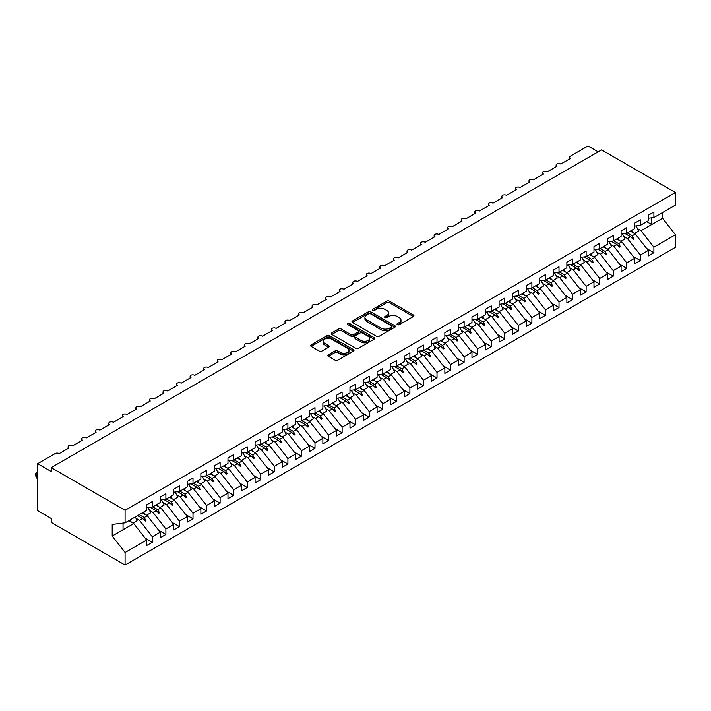 <?xml version="1.0" encoding="UTF-8"?>
<svg xmlns="http://www.w3.org/2000/svg" width="711" height="711" viewBox="0 0 711 711"><rect width="100%" height="100%" fill="white"/><g stroke="black" fill="none" stroke-linecap="round" stroke-linejoin="round"><path stroke-width="1.07" d="M397.387 324.687A1.315 0.764 0 0 0 399.253 324.687L413.393 316.528A1.884 1.084 0 0 0 413.944 315.755A1.884 1.084 0 0 0 413.393 314.991L389.441 301.162A1.884 1.084 0 0 0 386.784 301.162L372.644 309.321A1.315 0.764 0 0 0 372.253 309.863A1.315 0.764 0 0 0 372.644 310.396A1.315 0.764 0 0 0 374.501 310.396L376.332 309.338A6.026 3.475 0 0 1 384.847 309.338L386.846 310.494A6.026 3.475 0 0 1 388.606 312.956A6.026 3.475 0 0 1 386.846 315.408L385.015 316.466A1.315 0.764 0 0 0 384.633 317.008A1.315 0.764 0 0 0 385.015 317.541A1.315 0.764 0 0 0 386.882 317.541L388.713 316.484A6.026 3.475 0 0 1 397.227 316.484L399.218 317.639A6.026 3.475 0 0 1 400.986 320.092A6.026 3.475 0 0 1 399.218 322.554L397.387 323.612A1.315 0.764 0 0 0 397.005 324.145A1.315 0.764 0 0 0 397.387 324.687L397.387 323.612M328.366 354.78A1.884 1.084 0 0 0 327.815 355.553A1.884 1.084 0 0 0 328.366 356.318L335.085 360.193A1.884 1.084 0 0 0 337.752 360.193L353.447 351.136A1.884 1.084 0 0 0 353.998 350.363A1.884 1.084 0 0 0 353.447 349.599L329.495 335.77A1.884 1.084 0 0 0 326.838 335.77L311.134 344.835A1.884 1.084 0 0 0 310.583 345.599A1.884 1.084 0 0 0 311.134 346.373L319.248 351.056A1.884 1.084 0 0 0 321.914 351.056L328.633 347.172A1.884 1.084 0 0 0 329.184 346.408A1.884 1.084 0 0 0 328.633 345.644L324.607 343.315A5.03 2.906 0 0 1 323.132 341.262A5.03 2.906 0 0 1 326.242 338.578A5.03 2.906 0 0 1 331.726 339.209L347.492 348.31A5.03 2.906 0 0 1 348.968 350.363A5.03 2.906 0 0 1 345.857 353.047A5.03 2.906 0 0 1 340.373 352.416L337.752 350.905A1.884 1.084 0 0 0 335.085 350.905L328.366 354.78L328.366 356.318M648.201 218.233L653.898 217.522L675.45 205.079L675.45 192.512L601.568 149.861L51.21 467.616L51.21 471.526L37.647 463.696L55.138 453.6A2.88 1.662 180 0 1 59.209 453.6L68.967 447.966A2.88 1.662 0 0 1 68.123 446.792A2.88 1.662 0 0 1 68.834 445.699A2.88 1.662 180 0 1 72.762 445.779L82.52 440.145A2.88 1.662 0 0 1 81.676 438.971A2.88 1.662 0 0 1 82.387 437.878A2.88 1.662 180 0 1 86.315 437.949L96.074 432.315A2.88 1.662 0 0 1 95.23 431.142A2.88 1.662 0 0 1 95.941 430.048A2.88 1.662 180 0 1 99.869 430.128L109.627 424.485A2.88 1.662 0 0 1 108.792 423.312A2.88 1.662 0 0 1 109.503 422.218A2.88 1.662 180 0 1 113.431 422.298L123.19 416.664A2.88 1.662 0 0 1 122.345 415.491A2.88 1.662 0 0 1 123.056 414.397A2.88 1.662 180 0 1 126.985 414.469L136.743 408.834A2.88 1.662 0 0 1 135.899 407.661A2.88 1.662 0 0 1 136.61 406.568A2.88 1.662 180 0 1 140.538 406.648L150.297 401.013A2.88 1.662 0 0 1 149.461 399.84A2.88 1.662 0 0 1 150.172 398.747A2.88 1.662 180 0 1 154.091 398.818L163.859 393.183A2.88 1.662 0 0 1 163.015 392.01A2.88 1.662 0 0 1 163.726 390.917A2.88 1.662 180 0 1 167.654 390.988L177.412 385.353A2.88 1.662 0 0 1 176.568 384.18A2.88 1.662 0 0 1 177.279 383.087A2.88 1.662 180 0 1 181.207 383.167L190.966 377.532A2.88 1.662 0 0 1 190.121 376.359A2.88 1.662 0 0 1 190.832 375.266A2.88 1.662 180 0 1 194.761 375.337L204.519 369.702A2.88 1.662 0 0 1 203.684 368.529A2.88 1.662 0 0 1 204.395 367.436A2.88 1.662 180 0 1 208.314 367.516L218.081 361.881A2.88 1.662 0 0 1 217.237 360.708A2.88 1.662 0 0 1 217.948 359.615A2.88 1.662 180 0 1 221.876 359.686L231.635 354.051A2.88 1.662 0 0 1 230.791 352.878A2.88 1.662 0 0 1 231.502 351.785A2.88 1.662 180 0 1 235.43 351.856L245.188 346.221A2.88 1.662 0 0 1 244.344 345.048A2.88 1.662 0 0 1 245.055 343.955A2.88 1.662 180 0 1 248.983 344.035L258.742 338.4A2.88 1.662 0 0 1 257.906 337.227A2.88 1.662 0 0 1 258.617 336.134A2.88 1.662 180 0 1 262.537 336.205L272.304 330.571A2.88 1.662 0 0 1 271.46 329.397A2.88 1.662 0 0 1 272.171 328.304A2.88 1.662 180 0 1 276.099 328.384L285.858 322.75A2.88 1.662 0 0 1 285.013 321.576A2.88 1.662 0 0 1 285.724 320.483A2.88 1.662 180 0 1 289.653 320.554L299.411 314.92A2.88 1.662 0 0 1 298.567 313.747A2.88 1.662 0 0 1 299.278 312.653A2.88 1.662 180 0 1 303.206 312.724L312.964 307.09A2.88 1.662 0 0 1 312.129 305.917A2.88 1.662 0 0 1 312.84 304.823A2.88 1.662 180 0 1 316.768 304.903L326.527 299.269A2.88 1.662 0 0 1 325.682 298.096A2.88 1.662 0 0 1 326.393 297.002A2.88 1.662 180 0 1 330.322 297.074L340.08 291.439A2.88 1.662 0 0 1 339.236 290.266A2.88 1.662 0 0 1 339.947 289.173A2.88 1.662 180 0 1 343.875 289.253L353.634 283.618A2.88 1.662 0 0 1 352.789 282.445A2.88 1.662 0 0 1 353.5 281.352A2.88 1.662 180 0 1 357.429 281.423L367.187 275.788A2.88 1.662 0 0 1 366.352 274.615A2.88 1.662 0 0 1 367.063 273.522A2.88 1.662 180 0 1 370.991 273.593L380.749 267.958A2.88 1.662 0 0 1 379.905 266.785A2.88 1.662 0 0 1 380.616 265.692A2.88 1.662 180 0 1 384.544 265.772L394.303 260.137A2.88 1.662 0 0 1 393.459 258.964A2.88 1.662 0 0 1 394.17 257.871A2.88 1.662 180 0 1 398.098 257.942L407.856 252.307A2.88 1.662 0 0 1 407.021 251.134A2.88 1.662 0 0 1 407.732 250.041A2.88 1.662 180 0 1 411.651 250.121L421.419 244.486A2.88 1.662 0 0 1 420.574 243.313A2.88 1.662 0 0 1 421.285 242.22A2.88 1.662 180 0 1 425.214 242.291L434.972 236.656A2.88 1.662 0 0 1 434.128 235.483A2.88 1.662 0 0 1 434.839 234.39A2.88 1.662 180 0 1 438.767 234.461L448.525 228.826A2.88 1.662 0 0 1 447.681 227.653A2.88 1.662 0 0 1 448.392 226.56A2.88 1.662 180 0 1 452.32 226.64L462.079 221.005A2.88 1.662 0 0 1 461.243 219.832A2.88 1.662 0 0 1 461.954 218.739A2.88 1.662 180 0 1 465.874 218.81L475.641 213.176A2.88 1.662 0 0 1 474.797 212.002A2.88 1.662 0 0 1 475.508 210.909A2.88 1.662 180 0 1 479.436 210.989L489.195 205.355A2.88 1.662 0 0 1 488.35 204.173A2.88 1.662 0 0 1 489.061 203.088A2.88 1.662 180 0 1 492.99 203.159L502.748 197.525A2.88 1.662 0 0 1 501.904 196.352A2.88 1.662 0 0 1 502.615 195.258A2.88 1.662 180 0 1 506.543 195.329L516.302 189.695A2.88 1.662 0 0 1 515.466 188.522A2.88 1.662 0 0 1 516.177 187.428A2.88 1.662 180 0 1 520.097 187.508L529.864 181.874A2.88 1.662 0 0 1 529.02 180.701A2.88 1.662 0 0 1 529.731 179.607A2.88 1.662 180 0 1 533.659 179.679L543.417 174.044A2.88 1.662 0 0 1 542.573 172.871A2.88 1.662 0 0 1 543.284 171.778A2.88 1.662 180 0 1 547.212 171.858L556.971 166.223A2.88 1.662 0 0 1 556.126 165.041A2.88 1.662 0 0 1 556.837 163.948A2.88 1.662 180 0 1 560.766 164.028L570.524 158.393A2.88 1.662 0 0 1 569.689 157.22A2.88 1.662 0 0 1 570.524 156.047L588.015 145.951L598.182 151.816M675.45 192.512L125.083 510.267L51.21 467.616M376.466 336.303A1.884 1.084 0 0 0 379.132 336.303L394.827 327.238A1.884 1.084 0 0 0 395.378 326.473A1.884 1.084 0 0 0 394.827 325.7L370.875 311.88A1.884 1.084 0 0 0 368.218 311.88L352.514 320.945A1.884 1.084 0 0 0 351.963 321.71A1.884 1.084 0 0 0 352.514 322.474L376.466 336.303M348.452 324.971A1.315 0.764 0 0 1 349.785 325.158L374.11 339.2L358.442 348.248A1.884 1.084 0 0 1 355.776 348.248L331.824 334.428L331.824 332.89A1.884 1.084 0 0 0 331.273 333.655A1.884 1.084 0 0 0 331.824 334.428M331.824 332.89L338.543 329.006A1.884 1.084 0 0 1 341.209 329.006L350.923 334.614A1.884 1.084 0 0 0 353.58 334.614L358.042 332.046A1.884 1.084 0 0 0 358.593 331.273A1.884 1.084 0 0 0 358.042 330.508L347.928 324.669A1.315 0.764 0 0 1 347.537 324.127A1.315 0.764 0 0 1 348.354 323.425A1.315 0.764 0 0 1 349.785 323.594L374.137 337.654A1.884 1.084 0 0 1 374.688 338.418A1.884 1.084 0 0 1 374.137 339.183L374.137 337.654M125.083 510.267L125.083 522.825L146.635 510.382L146.635 504.863L152.332 501.575L152.332 507.094L146.635 507.805M145.133 538.12L152.332 542.28L152.332 536.761L160.197 532.219L147.319 515.742L142.333 512.871M135.961 518.266L139.454 520.283L152.332 536.761M152.332 507.094L160.197 502.561L160.197 497.042L165.885 493.754L165.885 499.273L160.197 499.975M158.686 530.29L165.885 534.45L165.885 528.931L173.751 524.389L160.873 507.921L155.887 505.041M149.514 510.436L153.007 512.462L165.885 528.931M165.885 499.273L173.751 494.732L173.751 489.212L179.448 485.924L179.448 491.443L173.751 492.154M172.249 522.469L179.448 526.62L179.448 521.11L187.304 516.568L174.426 500.091L169.449 497.22M163.068 502.615L166.57 504.632L179.448 521.11M179.448 491.443L187.304 486.902L187.304 481.383L193.001 478.103L193.001 483.613L187.304 484.324M185.802 514.64L193.001 518.799L193.001 513.28L200.866 508.738L187.988 492.27L183.003 489.39M176.63 494.785L180.123 496.802L193.001 513.28M193.001 483.613L200.866 479.081L200.866 473.562L206.554 470.273L206.554 475.792L200.866 476.503M199.356 506.819L206.554 510.969L206.554 505.45L214.42 500.917L201.542 484.44L196.556 481.56M190.184 486.964L193.676 488.981L206.554 505.45M206.554 475.792L214.42 471.251L214.42 465.732L220.108 462.443L220.108 467.962L214.42 468.673M212.909 498.989L220.108 503.148L220.108 497.629L227.973 493.087L215.095 476.61L210.109 473.739M203.737 479.134L207.23 481.151L220.108 497.629M220.108 467.962L227.973 463.421L227.973 457.911L233.67 454.622L233.67 460.141L227.973 460.844M226.471 491.159L233.67 495.318L233.67 489.799L241.527 485.258L228.649 468.789L223.672 465.909M217.29 471.304L220.792 473.322L233.67 489.799M233.67 460.141L241.527 455.6L241.527 450.081L247.224 446.792L247.224 452.312L241.527 453.023M240.025 483.338L247.224 487.488L247.224 481.978L255.089 477.437L242.211 460.959L237.225 458.08M230.853 463.483L234.346 465.501L247.224 481.978M247.224 452.312L255.089 447.77L255.089 442.251L260.777 438.971L260.777 444.482L255.089 445.193M253.578 475.508L260.777 479.667L260.777 474.148L268.642 469.607L255.764 453.138L250.779 450.259M244.406 455.653L247.899 457.671L260.777 474.148M260.777 444.482L268.642 439.949L268.642 434.43L274.33 431.142L274.33 436.661L268.642 437.372M267.132 467.687L274.33 471.837L274.33 466.318L282.196 461.786L269.318 445.308L264.341 442.429M257.96 447.832L261.452 449.85L274.33 466.318M274.33 436.661L282.196 432.119L282.196 426.6L287.893 423.312L287.893 428.831L282.196 429.542M280.694 459.857L287.893 464.016L287.893 458.497L295.749 453.956L282.871 437.478L277.894 434.608M271.513 440.002L275.015 442.02L287.893 458.497M287.893 428.831L295.749 424.289L295.749 418.779L301.446 415.491L301.446 421.01L295.749 421.712M294.247 452.027L301.446 456.186L301.446 450.667L309.312 446.126L296.434 429.657L291.448 426.778M285.075 432.172L288.568 434.19L301.446 450.667M301.446 421.01L309.312 416.468L309.312 410.949L315 407.661L315 413.18L309.312 413.891M307.801 444.206L315 448.357L315 442.846L322.865 438.305L309.987 421.827L305.001 418.948M298.629 424.351L302.122 426.369L315 442.846M315 413.18L322.865 408.638L322.865 403.119L328.553 399.84L328.553 405.35L322.865 406.061M321.363 436.376L328.553 440.536L328.553 435.016L336.419 430.475L323.541 414.006L318.564 411.127M312.182 416.522L315.675 418.539L328.553 435.016M328.553 405.35L336.419 400.817L336.419 395.298L342.115 392.01L342.115 397.529L336.419 398.24M334.917 428.555L342.115 432.706L342.115 427.187L349.972 422.654L337.094 406.177L332.117 403.297M325.745 408.701L329.237 410.718L342.115 427.187M342.115 397.529L349.972 392.987L349.972 387.468L355.669 384.18L355.669 389.699L349.972 390.41M348.47 420.725L355.669 424.885L355.669 419.366L363.534 414.824L350.656 398.347L345.67 395.476M339.298 400.871L342.791 402.888L355.669 419.366M355.669 389.699L363.534 385.158L363.534 379.647L369.222 376.359L369.222 381.878L363.534 382.58M362.023 412.895L369.222 417.055L369.222 411.536L377.088 406.994L364.21 390.526L359.224 387.646M352.852 393.041L356.344 395.058L369.222 411.536M369.222 381.878L377.088 377.337L377.088 371.817L382.785 368.529L382.785 374.048L377.088 374.759M375.586 405.074L382.785 409.225L382.785 403.715L390.641 399.173L377.763 382.696L372.786 379.816M366.405 385.22L369.907 387.237L382.785 403.715M382.785 374.048L390.641 369.507L390.641 363.988L396.338 360.708L396.338 366.218L390.641 366.929M389.139 397.245L396.338 401.404L396.338 395.885L404.195 391.343L391.317 374.866L386.34 371.995M379.967 377.39L383.46 379.407L396.338 395.885M396.338 366.218L404.195 361.686L404.195 356.167L409.892 352.878L409.892 358.397L404.195 359.108M402.693 389.424L409.892 393.574L409.892 388.055L417.757 383.522L404.879 367.045L399.893 364.165M393.521 369.569L397.014 371.586L409.892 388.055M409.892 358.397L417.757 353.856L417.757 348.337L423.445 345.048L423.445 350.567L417.757 351.278M416.246 381.594L423.445 385.753L423.445 380.234L431.31 375.692L418.432 359.215L413.447 356.344M407.074 361.739L410.567 363.756L423.445 380.234M423.445 350.567L431.31 346.026L431.31 340.516L437.007 337.227L437.007 342.746L431.31 343.449M429.808 373.764L437.007 377.923L437.007 372.404L444.864 367.863L431.986 351.394L427.009 348.514M420.628 353.909L424.129 355.927L437.007 372.404M437.007 342.746L444.864 338.205L444.864 332.686L450.561 329.397L450.561 334.917L444.864 335.628M443.362 365.943L450.561 370.093L450.561 364.583L458.426 360.042L445.548 343.564L440.562 340.685M434.19 346.088L437.683 348.106L450.561 364.583M450.561 334.917L458.426 330.375L458.426 324.856L464.114 321.576L464.114 327.087L458.426 327.798M456.915 358.113L464.114 362.272L464.114 356.753L471.98 352.212L459.102 335.734L454.116 332.864M447.743 338.258L451.236 340.276L464.114 356.753M464.114 327.087L471.98 322.554L471.98 317.035L477.668 313.747L477.668 319.266L471.98 319.977M470.469 350.292L477.668 354.442L477.668 348.923L485.533 344.391L472.655 327.913L467.669 325.034M461.297 330.437L464.79 332.455L477.668 348.923M477.668 319.266L485.533 314.724L485.533 309.205L491.23 305.917L491.23 311.436L485.533 312.147M484.031 342.462L491.23 346.621L491.23 341.102L499.086 336.561L486.208 320.083L481.231 317.213M474.85 322.607L478.352 324.625L491.23 341.102M491.23 311.436L499.086 306.894L499.086 301.384L504.783 298.096L504.783 303.615L499.086 304.317M497.584 334.632L504.783 338.791L504.783 333.272L512.649 328.731L499.771 312.262L494.785 309.383M488.413 314.777L491.905 316.795L504.783 333.272M504.783 303.615L512.649 299.073L512.649 293.554L518.337 290.266L518.337 295.785L512.649 296.496M511.138 326.811L518.337 330.962L518.337 325.451L526.202 320.91L513.324 304.432L508.338 301.553M501.966 306.956L505.459 308.974L518.337 325.451M518.337 295.785L526.202 291.243L526.202 285.724L531.89 282.445L531.89 287.955L526.202 288.666M524.691 318.981L531.89 323.141L531.89 317.621L539.756 313.08L526.878 296.603L521.901 293.732M515.519 299.127L519.012 301.144L531.89 317.621M531.89 287.955L539.756 283.422L539.756 277.903L545.453 274.615L545.453 280.134L539.756 280.845M538.254 311.16L545.453 315.311L545.453 309.792L553.309 305.259L540.431 288.782L535.454 285.902M529.073 291.306L532.575 293.323L545.453 309.792M545.453 280.134L553.309 275.592L553.309 270.073L559.006 266.785L559.006 272.304L553.309 273.015M551.807 303.33L559.006 307.49L559.006 301.971L566.871 297.429L553.993 280.952L549.008 278.081M542.635 283.476L546.128 285.493L559.006 301.971M559.006 272.304L566.871 267.763L566.871 262.252L572.559 258.964L572.559 264.483L566.871 265.185M565.361 295.5L572.559 299.66L572.559 294.141L580.425 289.599L567.547 273.131L562.561 270.251M556.189 275.646L559.681 277.663L572.559 294.141M572.559 264.483L580.425 259.942L580.425 254.422L586.122 251.134L586.122 256.653L580.425 257.364M578.923 287.679L586.122 291.83L586.122 286.311L593.978 281.778L581.1 265.301L576.123 262.421M569.742 267.825L573.244 269.842L586.122 286.311M586.122 256.653L593.978 252.112L593.978 246.593L599.675 243.313L599.675 248.823L593.978 249.534M592.476 279.85L599.675 284.009L599.675 278.49L607.532 273.948L594.654 257.471L589.677 254.6M583.304 259.995L586.797 262.012L599.675 278.49M599.675 248.823L607.532 244.291L607.532 238.772L613.229 235.483L613.229 241.002L607.532 241.713M606.03 272.02L613.229 276.179L613.229 270.66L621.094 266.127L608.216 249.65L603.23 246.77M596.858 252.174L600.351 254.191L613.229 270.66M613.229 241.002L621.094 236.461L621.094 230.942L626.782 227.653L626.782 233.172L621.094 233.883M619.583 264.199L626.782 268.358L626.782 262.839L634.647 258.297L621.769 241.82L616.784 238.949M610.411 244.344L613.904 246.362L626.782 262.839M626.782 233.172L634.647 228.631L634.647 223.121L640.344 219.832L640.344 225.351L634.647 226.054M633.145 256.369L640.344 260.528L640.344 255.009L648.201 250.468L648.201 255.987L653.898 252.698L653.898 247.179L675.45 234.737L675.45 247.304L125.083 565.049L51.21 522.398L51.21 518.488L37.647 510.658L37.647 463.696M623.965 236.514L627.466 238.532L640.344 255.009M653.898 217.522L653.898 212.002L648.201 215.291L648.201 220.81L640.344 225.351M646.699 248.548L653.898 252.698M637.527 228.693L641.02 230.711L653.898 247.179M125.083 522.825L112.205 524.434L112.205 536.014L133.757 523.572L128.78 520.692M133.757 523.572L146.635 540.049L146.635 545.559L152.332 542.28M165.885 534.45L160.197 537.738L160.197 532.219M179.448 526.62L173.751 529.908L173.751 524.389M193.001 518.799L187.304 522.087L187.304 516.568M206.554 510.969L200.866 514.257L200.866 508.738M220.108 503.148L214.42 506.428L214.42 500.917M233.67 495.318L227.973 498.607L227.973 493.087M247.224 487.488L241.527 490.777L241.527 485.258M260.777 479.667L255.089 482.956L255.089 477.437M274.33 471.837L268.642 475.126L268.642 469.607M287.893 464.016L282.196 467.296L282.196 461.786M301.446 456.186L295.749 459.475L295.749 453.956M315 448.357L309.312 451.645L309.312 446.126M328.553 440.536L322.865 443.824L322.865 438.305M342.115 432.706L336.419 435.994L336.419 430.475M355.669 424.885L349.972 428.164L349.972 422.654M369.222 417.055L363.534 420.343L363.534 414.824M382.785 409.225L377.088 412.513L377.088 406.994M396.338 401.404L390.641 404.692L390.641 399.173M409.892 393.574L404.195 396.862L404.195 391.343M423.445 385.753L417.757 389.033L417.757 383.522M437.007 377.923L431.31 381.212L431.31 375.692M450.561 370.093L444.864 373.382L444.864 367.863M464.114 362.272L458.426 365.561L458.426 360.042M477.668 354.442L471.98 357.731L471.98 352.212M491.23 346.621L485.533 349.901L485.533 344.391M504.783 338.791L499.086 342.08L499.086 336.561M518.337 330.962L512.649 334.25L512.649 328.731M531.89 323.141L526.202 326.429L526.202 320.91M545.453 315.311L539.756 318.599L539.756 313.08M559.006 307.49L553.309 310.769L553.309 305.259M572.559 299.66L566.871 302.948L566.871 297.429M586.122 291.83L580.425 295.118L580.425 289.599M599.675 284.009L593.978 287.297L593.978 281.778M613.229 276.179L607.532 279.467L607.532 273.948M626.782 268.358L621.094 271.638L621.094 266.127M640.344 260.528L634.647 263.817L634.647 258.297M112.205 536.014L125.083 552.491L146.635 540.049M125.083 552.491L125.083 565.049M139.454 520.283L142.556 518.497L145.275 521.065L145.951 520.674L144.217 517.537L147.319 515.742M139.232 514.657L144.217 517.537M137.57 515.617L142.556 518.497M153.007 512.462L156.109 510.667L158.829 513.235L159.513 512.844L157.771 509.707L160.873 507.921M152.794 506.827L157.771 509.707M150.35 507.343L156.109 510.667M166.57 504.632L169.662 502.846L172.391 505.414L173.066 505.014L171.333 501.877L174.426 500.091M166.347 499.006L171.333 501.877M163.903 499.513L169.662 502.846M180.123 496.802L183.225 495.016L185.944 497.584L186.62 497.193L184.887 494.056L187.988 492.27M179.901 491.177L184.887 494.056M177.457 491.692L183.225 495.016M193.676 488.981L196.778 487.186L199.498 489.755L200.173 489.364L198.44 486.226L201.542 484.44M193.463 483.356L198.44 486.226M191.019 483.862L196.778 487.186M207.23 481.151L210.332 479.365L213.051 481.934L213.735 481.543L211.994 478.405L215.095 476.61M207.017 475.526L211.994 478.405M204.572 476.041L210.332 479.365M220.792 473.322L223.885 471.535L226.613 474.104L227.289 473.713L225.556 470.575L228.649 468.789M220.57 467.696L225.556 470.575M218.126 468.211L223.885 471.535M234.346 465.501L237.447 463.714L240.167 466.283L240.842 465.883L239.109 462.745L242.211 460.959M234.123 459.875L239.109 462.745M231.688 460.381L237.447 463.714M247.899 457.671L251.001 455.884L253.72 458.453L254.405 458.062L252.663 454.924L255.764 453.138M247.686 452.045L252.663 454.924M245.242 452.56L251.001 455.884M261.452 449.85L264.554 448.054L267.283 450.623L267.958 450.232L266.216 447.095L269.318 445.308M261.239 444.224L266.216 447.095M258.795 444.731L264.554 448.054M275.015 442.02L278.108 440.233L280.836 442.802L281.512 442.411L279.779 439.274L282.871 437.478M274.793 436.394L279.779 439.274M272.349 436.91L278.108 440.233M288.568 434.19L291.67 432.404L294.39 434.972L295.065 434.581L293.332 431.444L296.434 429.657M288.346 428.564L293.332 431.444M285.911 429.08L291.67 432.404M302.122 426.369L305.223 424.583L307.943 427.142L308.627 426.751L306.885 423.614L309.987 421.827M301.908 420.743L306.885 423.614M299.464 421.25L305.223 424.583M315.675 418.539L318.777 416.753L321.505 419.321L322.181 418.93L320.439 415.793L323.541 414.006M315.462 412.913L320.439 415.793M313.018 413.429L318.777 416.753M329.237 410.718L332.33 408.923L335.059 411.491L335.734 411.1L334.001 407.963L337.094 406.177M329.015 405.092L334.001 407.963M326.571 405.599L332.33 408.923M342.791 402.888L345.893 401.102L348.612 403.67L349.288 403.279L347.555 400.142L350.656 398.347M342.569 397.262L347.555 400.142M340.134 397.778L345.893 401.102M356.344 395.058L359.446 393.272L362.166 395.84L362.85 395.449L361.108 392.312L364.21 390.526M356.131 389.432L361.108 392.312M353.687 389.948L359.446 393.272M369.907 387.237L372.999 385.451L375.728 388.01L376.403 387.619L374.67 384.482L377.763 382.696M369.684 381.611L374.67 384.482M367.24 382.118L372.999 385.451M383.46 379.407L386.553 377.621L389.281 380.189L389.957 379.798L388.224 376.661L391.317 374.866M383.238 373.782L388.224 376.661M380.794 374.297L386.553 377.621M397.014 371.586L400.115 369.791L402.835 372.36L403.51 371.969L401.777 368.831L404.879 367.045M396.791 365.961L401.777 368.831M394.356 366.467L400.115 369.791M410.567 363.756L413.669 361.97L416.388 364.539L417.073 364.148L415.331 361.01L418.432 359.215M410.354 358.131L415.331 361.01M407.91 358.646L413.669 361.97M424.129 355.927L427.222 354.14L429.951 356.709L430.626 356.318L428.893 353.18L431.986 351.394M423.907 350.301L428.893 353.18M421.463 350.816L427.222 354.14M437.683 348.106L440.784 346.319L443.504 348.879L444.179 348.488L442.446 345.35L445.548 343.564M437.461 342.48L442.446 345.35M435.025 342.986L440.784 346.319M451.236 340.276L454.338 338.489L457.057 341.058L457.742 340.667L456 337.529L459.102 335.734M451.023 334.65L456 337.529M448.579 335.165L454.338 338.489M464.79 332.455L467.891 330.659L470.62 333.228L471.295 332.837L469.553 329.7L472.655 327.913M464.576 326.829L469.553 329.7M462.132 327.336L467.891 330.659M478.352 324.625L481.445 322.838L484.173 325.407L484.849 325.016L483.116 321.879L486.208 320.083M478.13 318.999L483.116 321.879M475.686 319.515L481.445 322.838M491.905 316.795L495.007 315.009L497.727 317.577L498.402 317.186L496.669 314.049L499.771 312.262M491.683 311.169L496.669 314.049M489.248 311.685L495.007 315.009M505.459 308.974L508.561 307.188L511.28 309.747L511.964 309.356L510.222 306.219L513.324 304.432M505.245 303.348L510.222 306.219M502.801 303.855L508.561 307.188M519.012 301.144L522.114 299.358L524.842 301.926L525.518 301.535L523.776 298.398L526.878 296.603M518.799 295.518L523.776 298.398M516.355 296.034L522.114 299.358M532.575 293.323L535.667 291.528L538.396 294.096L539.071 293.705L537.338 290.568L540.431 288.782M532.352 287.697L537.338 290.568M529.908 288.204L535.667 291.528M546.128 285.493L549.23 283.707L551.949 286.275L552.625 285.884L550.892 282.747L553.993 280.952M545.906 279.867L550.892 282.747M543.471 280.383L549.23 283.707M559.681 277.663L562.783 275.877L565.503 278.445L566.187 278.054L564.445 274.917L567.547 273.131M559.468 272.037L564.445 274.917M557.024 272.553L562.783 275.877M573.244 269.842L576.337 268.047L579.065 270.615L579.741 270.224L577.999 267.087L581.1 265.301M573.022 264.216L577.999 267.087M570.577 264.723L576.337 268.047M586.797 262.012L589.89 260.226L592.619 262.794L593.294 262.403L591.561 259.266L594.654 257.471M586.575 256.387L591.561 259.266M584.131 256.902L589.89 260.226M600.351 254.191L603.452 252.396L606.172 254.965L606.847 254.574L605.114 251.436L608.216 249.65M600.128 248.566L605.114 251.436M597.693 249.072L603.452 252.396M613.904 246.362L617.006 244.575L619.725 247.144L620.41 246.753L618.668 243.615L621.769 241.82M613.691 240.736L618.668 243.615M611.247 241.251L617.006 244.575M627.466 238.532L630.559 236.745L633.288 239.314L633.963 238.923L632.23 235.785L635.323 233.999L648.201 250.468M627.244 232.906L632.23 235.785M635.323 233.999L630.346 231.119M624.8 233.421L630.559 236.745M641.02 230.711L662.572 218.268L675.45 234.737M646.743 221.645L651.729 224.525L651.729 217.788M662.572 212.509L662.572 218.268M123.047 529.757L123.047 523.083M631.146 237.296L633.963 238.923M617.592 245.117L620.41 246.753M604.03 252.947L606.847 254.574M590.477 260.777L593.294 262.403M576.923 268.598L579.741 270.224M563.361 276.428L566.187 278.054M549.807 284.258L552.625 285.884M536.254 292.079L539.071 293.705M522.701 299.909L525.518 301.535M509.138 307.73L511.964 309.356M495.585 315.56L498.402 317.186M482.031 323.389L484.849 325.016M468.478 331.21L471.295 332.837M454.916 339.04L457.742 340.667M441.362 346.861L444.179 348.488M427.809 354.691L430.626 356.318M414.255 362.521L417.073 364.148M400.693 370.342L403.51 371.969M387.14 378.172L389.957 379.798M373.586 385.993L376.403 387.619M360.033 393.823L362.85 395.449M346.47 401.653L349.288 403.279M332.917 409.474L335.734 411.1M319.363 417.304L322.181 418.93M305.801 425.125L308.627 426.751M292.248 432.955L295.065 434.581M278.694 440.784L281.512 442.411M265.141 448.605L267.958 450.232M251.578 456.435L254.405 458.062M238.025 464.256L240.842 465.883M224.472 472.086L227.289 473.713M210.918 479.916L213.735 481.543M197.356 487.737L200.173 489.364M183.802 495.567L186.62 497.193M170.249 503.388L173.066 505.014M156.696 511.218L159.513 512.844M143.133 519.048L145.951 520.674M397.92 324.874L399.218 324.118A6.026 3.475 0 0 0 400.986 321.665L400.986 320.092M388.606 312.956L388.606 314.52A6.026 3.475 0 0 1 386.846 316.973L385.54 317.728M413.367 316.537L389.441 302.726A1.884 1.084 0 0 0 386.784 302.726L373.168 310.583M394.801 327.256L370.875 313.444A1.884 1.084 0 0 0 368.218 313.444L352.54 322.492L352.514 320.945M391.503 327.007A1.315 0.764 0 0 0 391.885 326.473A1.315 0.764 0 0 0 391.503 325.931L370.484 313.8A1.315 0.764 0 0 0 368.618 313.8L366.689 314.911A6.026 3.475 0 0 0 364.921 317.373A6.026 3.475 0 0 0 366.689 319.826L381.06 328.127A6.026 3.475 0 0 0 389.575 328.127L391.503 327.007L391.503 328.58A1.315 0.764 0 0 0 391.885 328.038L391.885 326.473M364.921 317.373L364.921 318.937A6.026 3.475 0 0 0 366.689 321.39L366.689 319.826M391.503 328.58L389.575 329.691A6.026 3.475 0 0 1 381.06 329.691L366.689 321.39M331.85 334.437L338.543 330.571L338.543 329.006M358.593 331.273L358.593 332.837A1.884 1.084 0 0 1 358.042 333.61L353.58 336.179A1.884 1.084 0 0 1 350.923 336.179L341.209 330.571A1.884 1.084 0 0 0 338.543 330.571M361.001 340.436A5.03 2.906 0 0 0 366.485 341.067A5.03 2.906 0 0 0 369.596 338.383A5.03 2.906 0 0 0 368.12 336.321L362.566 333.121A1.884 1.084 0 0 0 359.899 333.121L355.447 335.69A1.884 1.084 0 0 0 354.896 336.463A1.884 1.084 0 0 0 355.447 337.227L361.001 340.436L361.001 342A5.03 2.906 0 0 0 366.485 342.631A5.03 2.906 0 0 0 369.596 339.947L369.596 338.383M354.896 336.463L354.896 338.027A1.884 1.084 0 0 0 355.447 338.791L355.447 337.227M361.001 342L355.447 338.791M348.968 350.363L348.968 351.927A5.03 2.906 0 0 1 345.857 354.611A5.03 2.906 0 0 1 340.373 353.98L337.752 352.469A1.884 1.084 0 0 0 335.085 352.469L328.393 356.335M323.132 341.262L323.132 342.826A5.03 2.906 0 0 0 324.607 344.879L324.607 343.315M328.633 345.644L328.633 347.172L324.607 344.879M353.42 351.145L329.495 337.334A1.884 1.084 0 0 0 326.838 337.334L311.16 346.381L311.134 344.835M631.652 230.364A15.34 8.852 60 0 1 632.799 232.541M635.874 225.902A15.34 8.852 60 0 1 638.62 231.119L634.479 233.51M618.099 238.185A15.34 8.852 60 0 1 619.245 240.362M622.312 233.732A15.34 8.852 60 0 1 625.058 238.949L620.925 241.331M604.546 246.015A15.34 8.852 60 0 1 605.692 248.192M608.758 241.553A15.34 8.852 60 0 1 611.504 246.779L607.372 249.161M590.992 253.836A15.34 8.852 60 0 1 592.13 256.013M595.205 249.383A15.34 8.852 60 0 1 597.951 254.6L593.818 256.991M577.43 261.666A15.34 8.852 60 0 1 578.576 263.843M581.651 257.213A15.34 8.852 60 0 1 584.398 262.43L580.256 264.812M563.876 269.496A15.34 8.852 60 0 1 565.023 271.673M568.089 265.034A15.34 8.852 60 0 1 570.835 270.251L566.703 272.642M550.323 277.317A15.34 8.852 60 0 1 551.469 279.494M554.536 272.864A15.34 8.852 60 0 1 557.282 278.081L553.149 280.472M536.769 285.147A15.34 8.852 60 0 1 537.907 287.324M540.982 280.685A15.34 8.852 60 0 1 543.728 285.911L539.596 288.293M523.207 292.968A15.34 8.852 60 0 1 524.354 295.145M527.429 288.515A15.34 8.852 60 0 1 530.166 293.732L526.033 296.123M509.654 300.797A15.34 8.852 60 0 1 510.8 302.975M513.866 296.345A15.34 8.852 60 0 1 516.613 301.562L512.48 303.944M496.1 308.627A15.34 8.852 60 0 1 497.238 310.805M500.313 304.166A15.34 8.852 60 0 1 503.059 309.383L498.926 311.774M482.547 316.448A15.34 8.852 60 0 1 483.684 318.626M486.759 311.996A15.34 8.852 60 0 1 489.506 317.213L485.364 319.603M468.984 324.278A15.34 8.852 60 0 1 470.131 326.456M473.206 319.817A15.34 8.852 60 0 1 475.943 325.043L471.811 327.424M455.431 332.108A15.34 8.852 60 0 1 456.578 334.277M459.644 327.647A15.34 8.852 60 0 1 462.39 332.864L458.257 335.254M441.878 339.929A15.34 8.852 60 0 1 443.015 342.107M446.09 335.476A15.34 8.852 60 0 1 448.837 340.693L444.704 343.075M428.324 347.759A15.34 8.852 60 0 1 429.462 349.936M432.537 343.297A15.34 8.852 60 0 1 435.283 348.514L431.142 350.905M414.762 355.58A15.34 8.852 60 0 1 415.908 357.757M418.983 351.127A15.34 8.852 60 0 1 421.721 356.344L417.588 358.735M401.208 363.41A15.34 8.852 60 0 1 402.355 365.587M405.421 358.948A15.34 8.852 60 0 1 408.167 364.174L404.035 366.556M387.655 371.24A15.34 8.852 60 0 1 388.793 373.408M391.868 366.778A15.34 8.852 60 0 1 394.614 371.995L390.481 374.386M374.093 379.061A15.34 8.852 60 0 1 375.239 381.238M378.314 374.608A15.34 8.852 60 0 1 381.06 379.825L376.919 382.207M360.539 386.891A15.34 8.852 60 0 1 361.686 389.068M364.752 382.429A15.34 8.852 60 0 1 367.498 387.646L363.365 390.037M346.986 394.712A15.34 8.852 60 0 1 348.132 396.889M351.198 390.259A15.34 8.852 60 0 1 353.945 395.476L349.812 397.867M333.432 402.542A15.34 8.852 60 0 1 334.57 404.719M337.645 398.08A15.34 8.852 60 0 1 340.391 403.306L336.259 405.688M319.87 410.371A15.34 8.852 60 0 1 321.017 412.54M324.092 405.91A15.34 8.852 60 0 1 326.838 411.127L322.696 413.518M306.317 418.192A15.34 8.852 60 0 1 307.463 420.37M310.529 413.74A15.34 8.852 60 0 1 313.275 418.957L309.143 421.339M292.763 426.022A15.34 8.852 60 0 1 293.901 428.2M296.976 421.561A15.34 8.852 60 0 1 299.722 426.778L295.589 429.168M279.21 433.843A15.34 8.852 60 0 1 280.347 436.021M283.422 429.391A15.34 8.852 60 0 1 286.169 434.608L282.036 436.998M265.647 441.673A15.34 8.852 60 0 1 266.794 443.851M269.869 437.212A15.34 8.852 60 0 1 272.606 442.438L268.474 444.819M252.094 449.503A15.34 8.852 60 0 1 253.24 451.672M256.307 445.042A15.34 8.852 60 0 1 259.053 450.259L254.92 452.649M238.54 457.324A15.34 8.852 60 0 1 239.678 459.502M242.753 452.871A15.34 8.852 60 0 1 245.499 458.088L241.367 460.47M224.987 465.154A15.34 8.852 60 0 1 226.125 467.331M229.2 460.692A15.34 8.852 60 0 1 231.946 465.909L227.804 468.3M211.425 472.975A15.34 8.852 60 0 1 212.571 475.152M215.646 468.522A15.34 8.852 60 0 1 218.384 473.739L214.251 476.13M197.871 480.805A15.34 8.852 60 0 1 199.018 482.982M202.084 476.343A15.34 8.852 60 0 1 204.83 481.569L200.698 483.951M184.318 488.635A15.34 8.852 60 0 1 185.455 490.812M188.531 484.173A15.34 8.852 60 0 1 191.277 489.39L187.144 491.781M170.756 496.456A15.34 8.852 60 0 1 171.902 498.633M174.977 492.003A15.34 8.852 60 0 1 177.723 497.22L173.582 499.602M157.202 504.286A15.34 8.852 60 0 1 158.349 506.463M161.424 499.824A15.34 8.852 60 0 1 164.161 505.041L160.028 507.432M143.649 512.107A15.34 8.852 60 0 1 144.795 514.284M147.861 507.654A15.34 8.852 60 0 1 150.608 512.871L146.475 515.262M37.647 473.091L36.297 473.873L37.647 474.655M36.297 477.783L35.55 475.01L35.55 473.446L36.297 473.873L36.297 477.783L37.647 478.574M35.55 473.446L37.647 472.46M130.095 519.937A15.34 8.852 60 0 1 131.233 522.114M135.241 516.959A15.34 8.852 60 0 1 137.054 520.701L132.921 523.083M399.218 324.118L399.218 322.554M385.015 317.541L385.015 316.466M386.846 316.973L386.846 315.408M372.644 310.396L372.644 309.321M386.784 302.726L386.784 301.162M389.441 302.726L389.441 301.162M413.393 316.528L413.393 314.991M368.218 313.444L368.218 311.88M370.875 313.444L370.875 311.88M394.827 327.238L394.827 325.7M381.06 329.691L381.06 328.127M389.575 329.691L389.575 328.127M341.209 330.571L341.209 329.006M350.923 336.179L350.923 334.614M353.58 336.179L353.58 334.614M358.042 333.61L358.042 332.046M349.785 325.158L349.785 323.594M335.085 352.469L335.085 350.905M337.752 352.469L337.752 350.905M340.373 353.98L340.373 352.416M326.838 337.334L326.838 335.77M329.495 337.334L329.495 335.77M353.447 351.136L353.447 349.599M569.689 158.882L569.689 157.22M556.126 166.703L556.126 165.041M542.573 174.533L542.573 172.871M529.02 182.354L529.02 180.701M515.466 190.184L515.466 188.522M501.904 198.014L501.904 196.352M488.35 205.834L488.35 204.173M474.797 213.664L474.797 212.002M461.243 221.494L461.243 219.832M447.681 229.315L447.681 227.653M434.128 237.145L434.128 235.483M420.574 244.966L420.574 243.313M407.021 252.796L407.021 251.134M393.459 260.626L393.459 258.964M379.905 268.447L379.905 266.785M366.352 276.277L366.352 274.615M352.789 284.098L352.789 282.445M339.236 291.928L339.236 290.266M325.682 299.758L325.682 298.096M312.129 307.579L312.129 305.917M298.567 315.408L298.567 313.747M285.013 323.229L285.013 321.576M271.46 331.059L271.46 329.397M257.906 338.889L257.906 337.227M244.344 346.71L244.344 345.048M230.791 354.54L230.791 352.878M217.237 362.361L217.237 360.708M203.684 370.191L203.684 368.529M190.121 378.021L190.121 376.359M176.568 385.842L176.568 384.18M163.015 393.672L163.015 392.01M149.461 401.493L149.461 399.84M135.899 409.323L135.899 407.661M122.345 417.153L122.345 415.491M108.792 424.974L108.792 423.312M95.23 432.803L95.23 431.142M81.676 440.624L81.676 438.971M68.123 448.454L68.123 446.792"/></g></svg>
